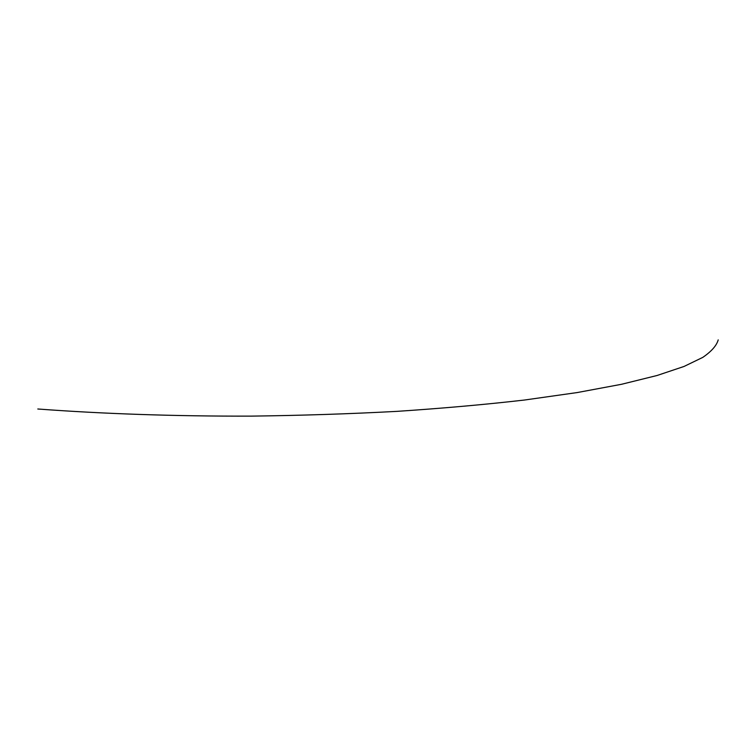 <?xml version="1.0" encoding="UTF-8"?>
<svg xmlns="http://www.w3.org/2000/svg" width="756" height="756" viewBox="0 0 756 756"><rect width="100%" height="100%" fill="white"/><g stroke="black" fill="none" stroke-linecap="round" stroke-linejoin="round"><path stroke-width="1.13" d="M37.8 408.996C103.081 413.872 176.252 416.348 251.209 416.121C301.153 415.488 349.773 413.901 397.07 411.358C442.903 408.306 485.38 404.536 524.484 400.028L577.244 392.553L621.536 384.284L657.096 375.486L684.038 366.452L702.778 357.39C711.5 351.398 716.641 345.558 718.2 339.879"/></g></svg>
